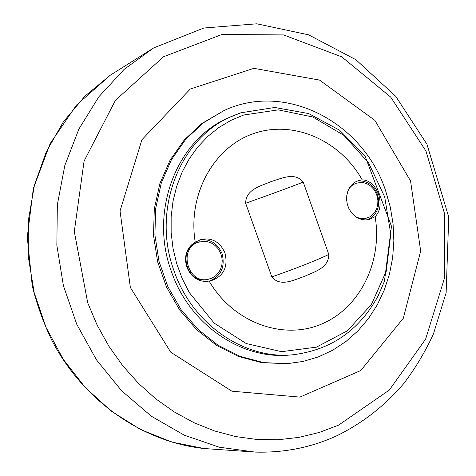 <?xml version="1.0" encoding="UTF-8"?>
<svg xmlns="http://www.w3.org/2000/svg" width="476" height="476" viewBox="0 0 476 476"><rect width="100%" height="100%" fill="white"/><g stroke="black" fill="none" stroke-linecap="round" stroke-linejoin="round"><path stroke-width="0.71" d="M198.099 242.32L203.627 241.284L207.673 241.737L211.546 243.165L215.051 245.479L218.002 248.573L220.257 252.274L221.691 256.397L222.238 260.729L221.864 265.049L220.59 269.13L218.484 272.766L215.646 275.765L212.225 277.972L208.393 279.263C187.913 284.493 177.947 248.752 198.099 242.32M208.393 279.263L207.292 279.483C186.842 284.713 176.888 249.031 197.016 242.605L199.623 241.832M209.517 280.989C221.15 276.038 225.338 266.929 222.078 253.66C217.609 243.385 210.202 238.762 199.866 239.785M224.981 252.97C228.272 267.09 223.601 276.354 210.957 280.763L209.089 281.036C187.621 284.826 176.221 253.202 195.231 242.248L201.259 239.351C212.189 237.494 220.096 242.034 224.981 252.97M375.142 216.681L369.192 219.531L365.312 219.948L361.385 219.388L357.607 217.877L354.15 215.491L351.199 212.338L348.89 208.577L347.343 204.382L346.629 199.974L346.784 195.559L347.807 191.358L349.64 187.58L352.192 184.402L355.334 181.981L358.916 180.434L362.194 179.857C369.299 180.196 374.773 184.985 378.628 194.226C381.407 203.877 380.247 211.362 375.142 216.681C382.686 261.532 360.136 308.031 321.336 324.168C282.702 340.578 233.151 322.466 209.089 281.036M195.231 242.248C187.407 194.505 213.813 146.983 253.779 133.506C293.692 119.696 340.132 140.42 362.194 179.857M245.652 203.246C245.711 189.15 261.348 185.914 270.886 181.659C280.983 178.744 294.757 171.485 303.23 182.1L328.797 254.452C328.851 268.303 313.833 271.885 304.378 276.431C294.454 279.608 280.519 287.504 271.826 276.901L245.652 203.246C270.469 194.446 289.664 187.401 303.23 182.1M367.472 219.835C377.248 214.956 380.598 206.513 377.533 194.511C373.38 184.736 366.621 180.237 357.268 181.011M349.134 188.436L352.044 185.438L355.578 183.415L360.451 182.439L364.116 182.832L367.656 184.141L370.887 186.289L373.654 189.174L375.814 192.637L377.254 196.505L377.902 200.586L377.724 204.662L376.736 208.536L374.975 211.999L372.535 214.878L369.543 217.026L364.848 218.639L359.945 218.93M351.157 185.509L356.857 182.98M366.151 218.323L361.433 218.639L356.744 217.383M289.105 355.09C241.017 359.594 189.71 324.495 171.634 272.165C148.589 211.296 176.971 138.861 229.474 117.37L240.838 112.8L274.747 107.475L308.686 113.574L339.596 130.21L364.902 155.646L391.48 226.249L384.441 281.286L378.099 295.947C359.16 330.671 330.528 350.306 292.199 354.858L289.105 355.09M385.602 190.674L390.302 207.078L393.075 223.91L393.86 240.892L392.646 257.76L389.445 274.236L384.287 290.045L377.242 304.926L368.412 318.623L357.934 330.885L345.951 341.494L332.659 350.235L318.277 356.94L303.034 361.451L287.207 363.664L263.567 362.605L240.196 356.405L218.044 345.231L198.052 329.446L181.076 309.65L167.867 286.647L159.014 261.383L154.896 234.93L155.682 208.417L161.305 182.957L171.479 159.603L185.729 139.295L203.413 122.796L223.75 110.706C285.493 81.247 363.283 122.29 385.602 190.674M287.207 363.664L261.955 362.712L238.625 356.53L216.52 345.38L196.564 329.636L179.625 309.888L166.451 286.939L157.615 261.735L153.51 235.346L154.295 208.893L159.906 183.492L170.069 160.192L184.289 139.92L201.937 123.462L223.75 110.706M130.364 287.504L120.035 210.951L141.913 139.718L190.281 89.024L253.892 68.348L319.509 80.069L374.874 120.363L410.556 180.987L420.677 251.03L403.303 318.289L360.754 370.53L299.886 397.109L231.895 391.195L170.801 352.258L130.364 287.504M328.797 254.452C315.606 260.723 296.619 268.208 271.826 276.901M189.371 292.675L182.213 278.609L176.727 263.716L173.014 248.264L171.146 232.514L171.146 216.753L173.008 201.247L176.691 186.277L182.124 172.086L189.192 158.924L197.772 146.995L207.691 136.499L218.776 127.592L230.83 120.398L243.647 115.019L278.258 109.873L312.786 116.989L343.856 135.333L368.573 162.887L384.697 196.915L390.79 234.198L386.25 271.243L371.375 304.539L347.391 330.778L316.451 347.153L281.518 351.681L246.169 343.517L214.242 323.186L189.371 292.675M292.3 354.846C244.021 359.422 192.459 324.162 174.293 271.558C151.172 210.463 179.583 137.778 232.205 116.162L240.755 112.83M87.727 302.855L74.298 231.526L84.097 161.043L115.37 100.424L163.458 56.793L221.887 34.498L283.559 34.921L341.75 56.852L390.719 97.098L425.996 151.112L444.477 213.474L444.447 278.216L425.633 339.138L389.338 390.028L338.591 425.127L319.241 432.458L299.041 437.367L278.216 439.735L257.04 439.491L235.781 436.581L214.724 431.012L194.166 422.801L174.4 412.026L155.717 398.805L138.403 383.293L122.713 365.687L108.897 346.23L97.175 325.185L87.727 302.855M153.302 48.153L124.069 69.442L98.931 96.676L78.897 129.05L64.819 165.487L57.346 204.716L56.846 245.295L63.403 285.683L76.785 324.352L96.467 359.832L121.648 390.814L151.314 416.202L184.301 435.183L219.341 447.22L255.16 452.087M204.014 448.517L171.723 442.043L140.485 429.507L111.33 411.175L85.269 387.523L63.225 359.267L45.993 327.304L34.201 292.692L28.262 256.612L28.37 220.299L34.462 184.985L46.279 151.832L63.326 121.91L84.948 96.116L110.361 75.166L153.724 47.903L203.823 28.019L256.802 23.8L308.668 34.855L355.923 59.732L395.699 96.271L426.96 144.258L448.743 217.098L446.137 292.728L433.428 333.956C425.33 351.645 415.453 368.168 403.785 383.519C384.941 405.736 362.468 423.223 336.353 435.986C310.876 447.565 283.797 452.932 255.112 452.087L204.014 448.517C142.8 442.085 83.496 401.042 51.991 340.608C43.542 323.103 36.973 304.872 32.267 285.915L27.257 237.131L33.338 188.526L50.117 143.651L76.386 105.16L110.361 75.166"/></g></svg>
